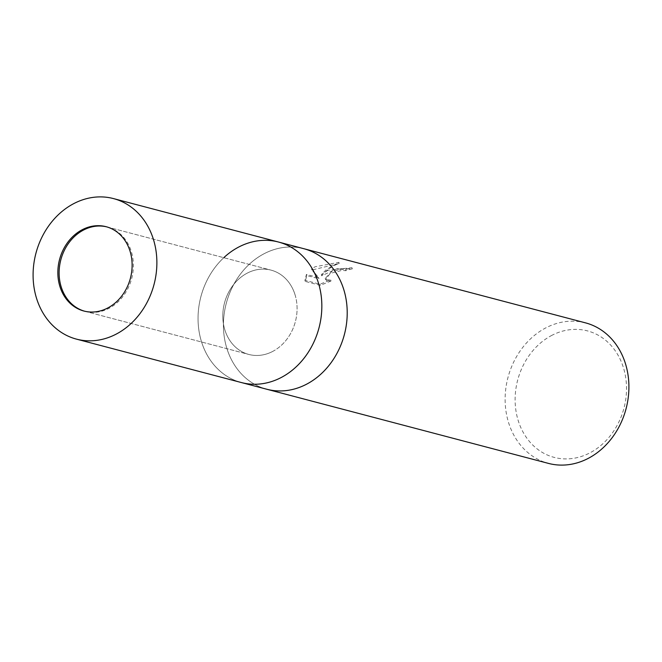 <?xml version="1.0" encoding="UTF-8"?>
<svg xmlns="http://www.w3.org/2000/svg" width="662" height="662" viewBox="0 0 662 662"><rect width="100%" height="100%" fill="white"/><g stroke="black" fill="none" stroke-linecap="round" stroke-linejoin="round"><path stroke-width="0.5" stroke-dasharray="3.31 2.48" d="M294.929 294.367A43.601 36.65 -75.2 0 0 271.039 270.129A43.601 36.65 -75.2 0 0 233.181 285.123A43.601 36.65 -75.2 0 0 224.956 330.214A43.601 36.65 -75.2 0 0 248.838 354.451A43.601 36.65 -75.2 0 0 286.704 339.457A43.601 36.65 -75.2 0 0 294.929 294.367M84.521 311.181A43.601 36.65 -75.2 0 0 85.158 311.355A43.601 36.65 -75.2 0 0 123.016 296.361A43.601 36.65 -75.2 0 0 131.242 251.27A43.601 36.65 -75.2 0 0 107.36 227.033A43.601 36.65 -75.2 0 0 106.723 226.867M223.789 257.683A72.663 61.078 -75.2 0 0 215.249 267.134A72.663 61.078 -75.2 0 0 198.807 329.585A72.663 61.078 -75.2 0 0 201.637 342.163A72.663 61.078 -75.2 0 0 241.44 382.562A72.663 61.078 -75.2 0 1 198.054 319.837A72.663 61.078 -75.2 0 1 239.172 246.81A72.663 61.078 -75.2 0 1 278.445 242.019M318.248 282.417A72.663 61.078 -75.2 0 0 215.249 267.134A72.663 61.078 -75.2 0 0 198.807 329.585A72.663 61.078 -75.2 0 0 201.637 342.163A72.663 61.078 -75.2 0 0 280.713 377.77A72.663 61.078 -75.2 0 0 318.248 282.417M343.628 289.104A72.663 61.078 -75.2 0 0 264.552 253.496A72.663 61.078 -75.2 0 0 227.008 348.841A72.663 61.078 -75.2 0 0 266.819 389.248A72.663 61.078 -75.2 0 1 223.433 326.523A72.663 61.078 -75.2 0 1 264.552 253.488A72.663 61.078 -75.2 0 1 303.825 248.705A72.663 61.078 -75.2 0 0 240.711 273.696A72.663 61.078 -75.2 0 0 227.008 348.841A72.663 61.078 -75.2 0 0 330.015 364.125M327.996 270.195L321.327 274.689L326.192 269.724L338.878 262.334L315.038 266.786L311.587 268.921L318.596 277.643L306.423 274.44L304.917 280.274L319.936 284.221L330.652 279.885L327.011 279.885L325.199 278.404L332.026 271.263L341.666 269.26L345.448 269.608A72.663 61.078 104.8 0 1 351.969 267.713L327.996 270.195M585.514 322.866A72.663 61.078 -75.2 0 0 546.241 327.657A72.663 61.078 -75.2 0 0 505.131 400.692A72.663 61.078 -75.2 0 0 548.508 463.408M552.125 335.212A65.397 54.971 -75.2 0 0 518.346 421.024A65.397 54.971 -75.2 0 0 589.511 453.073A65.397 54.971 -75.2 0 0 623.298 367.261A65.397 54.971 -75.2 0 0 552.125 335.212M331.008 280.994L320.3 285.372L305.281 281.416L306.771 275.549L318.943 278.752L311.934 270.013L339.242 263.476C332.854 265.462 326.995 269.566 321.674 275.789L337.049 268.689L352.325 268.838A71.455 60.06 -75.2 0 0 345.796 270.708L342.014 270.361L330.247 273.373L325.547 279.513L327.367 280.994L331.008 280.994L330.652 279.885M345.796 270.708L345.448 269.608M305.281 281.416L304.917 280.274M320.3 285.372L319.936 284.221M352.325 268.838L351.969 267.713M321.674 275.789L321.327 274.689M306.771 275.549L306.423 274.44M318.943 278.752L318.596 277.643M311.934 270.013L311.587 268.921M339.242 263.476L338.878 262.334M272.405 351.58A43.601 36.65 -75.2 0 0 297.072 307.764A43.601 36.65 -75.2 0 0 271.039 270.129A43.601 36.65 -75.2 0 0 247.48 273.001A43.601 36.65 -75.2 0 0 222.813 316.817A43.601 36.65 -75.2 0 0 248.838 354.451A43.601 36.65 -75.2 0 0 272.405 351.58M107.36 227.033L271.039 270.129L106.085 226.694M325.191 278.404L325.547 279.513M85.158 311.355L248.838 354.451L83.884 311.024"/><path stroke-width="0.99" d="M106.723 226.867A43.601 36.65 -75.2 0 0 69.262 242.333A43.601 36.65 -75.2 0 0 61.268 287.118A43.601 36.65 -75.2 0 0 84.521 311.181M76.486 339.134A72.663 61.078 -75.2 0 0 115.759 334.343A72.663 61.078 -75.2 0 0 156.869 261.308A72.663 61.078 -75.2 0 0 113.492 198.592A72.663 61.078 -75.2 0 0 74.218 203.383A72.663 61.078 -75.2 0 0 33.1 276.41A72.663 61.078 -75.2 0 0 76.486 339.134L241.44 382.562A72.663 61.078 -75.2 0 0 304.553 357.563A72.663 61.078 -75.2 0 0 318.248 282.417A72.663 61.078 -75.2 0 0 278.445 242.019A72.663 61.078 -75.2 0 0 223.789 257.683M343.628 289.104A72.663 61.078 -75.2 0 0 303.825 248.705L585.514 322.866A72.663 61.078 -75.2 0 1 628.9 385.59A72.663 61.078 -75.2 0 1 587.782 458.617A72.663 61.078 -75.2 0 1 548.508 463.408L266.819 389.248A72.663 61.078 -75.2 0 0 306.092 384.457A72.663 61.078 -75.2 0 0 347.202 311.421A72.663 61.078 -75.2 0 0 303.825 248.705L278.445 242.019A72.663 61.078 -75.2 0 1 321.831 304.743A72.663 61.078 -75.2 0 1 280.713 377.77A72.663 61.078 -75.2 0 1 241.44 382.562L266.819 389.248A72.663 61.078 -75.2 0 0 330.015 364.125A72.663 61.078 -75.2 0 0 346.458 301.682A72.663 61.078 -75.2 0 0 343.628 289.104A72.663 61.078 -75.2 0 1 346.458 301.682L346.458 301.682A72.663 61.078 -75.2 0 1 330.015 364.125L330.015 364.125M107.451 308.144A43.601 36.65 -75.2 0 0 132.119 264.328A43.601 36.65 -75.2 0 0 106.085 226.694A43.601 36.65 -75.2 0 0 82.527 229.573A43.601 36.65 -75.2 0 0 57.851 273.389A43.601 36.65 -75.2 0 0 83.884 311.024A43.601 36.65 -75.2 0 0 107.451 308.144M113.492 198.592L278.445 242.019"/></g></svg>
